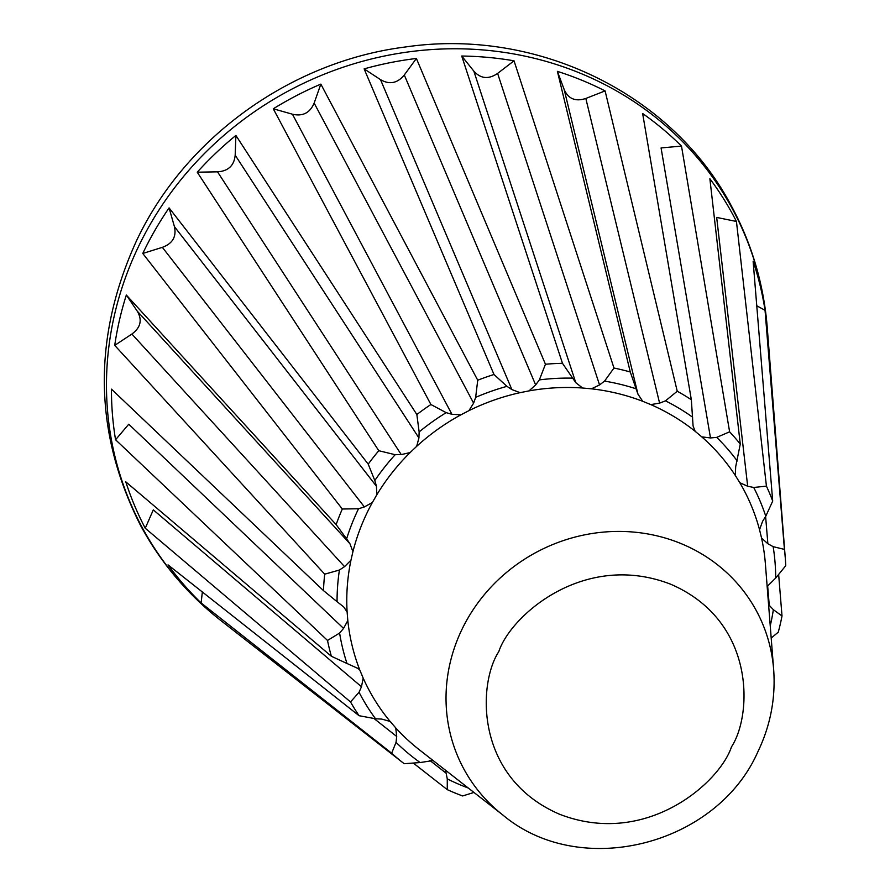 <?xml version="1.0" encoding="UTF-8"?>
<svg xmlns="http://www.w3.org/2000/svg" width="890" height="890" viewBox="0 0 890 890"><rect width="100%" height="100%" fill="white"/><g stroke="black" fill="none" stroke-linecap="round" stroke-linejoin="round"><path stroke-width="1.33" d="M473.958 792.445L462.644 795.96A234.448 220.03 -28.2 0 1 454.901 792.946A234.448 220.03 -28.2 0 1 447.281 789.653L413.95 763.576M374.145 718.619L396.706 736.486L396.039 742.349A222.311 208.638 151.8 0 0 420.147 762.552L404.182 763.709A234.448 220.03 -28.2 0 1 403.537 763.208A234.448 220.03 -28.2 0 1 391.656 753.207L201.118 602.953A333.038 312.546 -28.2 0 1 168.032 564.883L359.082 715.716A234.448 220.03 -28.2 0 1 350.526 701.954L145.248 528.237A333.038 312.546 -28.2 0 1 125.79 481.835L331.369 656.264A234.448 220.03 -28.2 0 1 327.52 640.455L115.567 439.76A333.038 312.546 -28.2 0 1 111.461 389.153L323.482 590.615A234.448 220.03 -28.2 0 1 324.705 574.172L114.721 345.376A333.038 312.546 -28.2 0 1 126.336 295.046L336.142 524.622A234.448 220.03 -28.2 0 1 342.316 509.002L142.778 253.461A333.038 312.546 -28.2 0 1 169.078 207.893L368.215 464.135A234.448 220.03 -28.2 0 1 378.795 450.718L197.246 172.193A333.038 312.546 -28.2 0 1 235.894 135.436L416.854 414.529A234.448 220.03 -28.2 0 1 430.905 404.516L273.286 108.791A333.038 312.546 -28.2 0 1 320.845 84.116L477.73 380.219A234.448 220.03 -28.2 0 1 493.995 374.501L364.132 68.886A333.038 312.546 -28.2 0 1 416.387 58.473L545.448 364.244A234.448 220.03 -28.2 0 1 562.48 363.331L461.732 56.037A333.038 312.546 -28.2 0 1 514.031 60.809L613.978 368.037A234.448 220.03 -28.2 0 1 630.276 371.998L557.396 71.367A333.038 312.546 -28.2 0 1 581.704 80.178A333.038 312.546 -28.2 0 1 605.1 90.913L677.245 391.244A234.448 220.03 -28.2 0 1 691.341 399.732L642.636 113.52A333.038 312.546 -28.2 0 1 681.495 146.094L729.611 431.817A234.448 220.03 -28.2 0 1 740.269 444.088L709.875 178.745A333.038 312.546 -28.2 0 1 736.442 221.465L766.423 486.14A234.448 220.03 -28.2 0 1 772.698 501.092L753.129 261.271A333.038 312.546 -28.2 0 1 765.044 310.321L784.424 549.397A234.448 220.03 -28.2 0 1 785.292 558.13A234.448 220.03 -28.2 0 1 785.748 565.706L775.702 578.055A222.311 208.638 151.8 0 0 773.154 546.66L784.424 549.397M778.694 575.085L782.01 615.969A234.448 220.03 -28.2 0 1 778.272 632.178L771.196 638.052M773.154 546.66L767.87 543.745L761.562 538.061A212.465 199.393 -28.2 0 1 765.4 564.049L773.666 669.614A166.274 156.05 -28.2 0 0 640.322 532.81A166.274 156.05 -28.2 0 0 462.066 629.174A166.274 156.05 -28.2 0 0 502.917 815.062C580.58 880.366 717.029 845.111 757.946 751.616C770.473 725.506 775.713 698.172 773.666 669.614M765.778 516.256A222.311 208.638 151.8 0 0 753.708 487.475L747.678 486.24L739.801 482.692A212.465 199.393 -28.2 0 1 759.537 529.739L762.552 521.395L765.778 516.256L772.698 501.092M737.243 460.998A222.311 208.638 151.8 0 0 716.717 437.379L710.487 437.947L701.754 436.845A212.465 199.393 -28.2 0 1 735.307 475.449L735.685 466.749L740.269 444.088M692.631 417.188A222.311 208.638 151.8 0 0 665.486 400.845L659.601 403.137L650.79 404.605A212.465 199.393 -28.2 0 1 695.168 431.327L693.076 425.943L691.341 399.732M635.927 388.73A222.311 208.638 151.8 0 0 604.555 381.098L599.548 384.936L591.438 388.819A212.465 199.393 -28.2 0 1 642.714 401.29L637.952 394.148L630.276 371.998M572.148 378.128A222.311 208.638 151.8 0 0 539.351 379.897L535.658 384.936L528.971 390.899A212.465 199.393 -28.2 0 1 582.572 388.007L575.763 382.656L562.48 363.331M506.966 386.349A222.311 208.638 151.8 0 0 475.649 397.363L473.614 403.148L468.93 410.657A212.465 199.393 -28.2 0 1 520.116 392.657L511.872 389.575L506.966 386.349L493.995 374.501M446.179 412.66A222.311 208.638 151.8 0 0 419.134 431.928L418.923 437.947L416.676 446.335A212.465 199.393 -28.2 0 1 460.875 414.84L451.92 414.284L446.179 412.66L430.905 404.516M142.778 253.461L162.358 247.342C172.593 243.593 176.62 236.696 174.429 226.65L376.437 486.252L376.826 494.773A212.465 199.393 -28.2 0 1 410.123 452.565L401.257 454.601L395.182 454.701L378.795 450.718M376.826 494.773L372.365 502.494A212.465 199.393 151.8 0 0 367.27 512.373A212.465 199.393 151.8 0 0 352.93 551.667L350.96 560.188L344.552 566.641L339.424 570.034L324.705 574.172M174.429 226.65L169.078 207.893M162.358 247.342L364.377 506.933L358.514 508.769L342.316 509.002M358.514 508.769A222.311 208.638 151.8 0 0 346.622 538.839L336.142 524.622M346.622 538.839L349.948 543.757L137.26 311.155L126.336 295.046M114.721 345.376L131.876 334.039C140.665 327.598 142.467 319.977 137.26 311.155M131.876 334.039L344.552 566.641M339.424 570.034A222.311 208.638 151.8 0 0 337.065 601.696L323.482 590.615M337.065 601.696L343.662 606.858L347.111 611.942L347.812 620.519L343.562 628.407L339.602 633.057L327.52 640.455M115.567 439.76L128.761 424.219L343.562 628.407M339.602 633.057A222.311 208.638 151.8 0 0 347 663.495L331.369 656.264M347 663.495L358.169 668.535L359.894 670.259L363.187 678.124L361.474 686.746L359.059 692.253L350.526 701.954M145.248 528.237L153.303 509.87L361.474 686.746M359.059 692.253A222.311 208.638 151.8 0 0 375.536 718.753L359.082 715.716M375.536 718.753L381.732 719.087L390.132 721.434L395.739 727.886L396.706 736.486M201.118 602.953L202.353 591.995M396.039 742.349L391.656 753.207M420.147 762.552L433.096 760.538M429.903 760.449L446.124 773.188L447.27 778.895L447.281 789.653M447.27 778.895A222.311 208.638 151.8 0 0 468.329 788.051M372.365 502.494L364.377 506.933M349.948 543.757L352.93 551.667M350.96 560.188A212.465 199.393 151.8 0 0 347.111 611.942M347.812 620.519A212.465 199.393 151.8 0 0 359.894 670.259M363.187 678.124A212.465 199.393 151.8 0 0 390.132 721.434M395.739 727.886A212.465 199.393 151.8 0 0 419.457 749.881L502.917 815.062M445.389 770.139L446.124 773.188M770.239 625.87A222.311 208.638 151.8 0 0 773.354 609.694L782.01 615.969M773.354 609.694L769.272 605.356L767.636 585.765M767.158 586.488L775.702 578.055M756.778 305.771L765.044 310.321M767.87 543.745L765.611 516.523M753.708 487.475L766.423 486.14M747.678 486.24L716.673 217.427L736.442 221.465M716.717 437.379L729.611 431.817M710.487 437.947L661.07 147.929L681.495 146.094M665.486 400.845L677.245 391.244M659.601 403.137L585.82 98.456L605.1 90.913M557.396 71.367L564.16 89.467C568.254 98.857 575.474 101.861 585.82 98.456M564.16 89.467L637.952 394.148M604.555 381.098L613.978 368.037M599.548 384.936L497.61 73.403L514.031 60.809M461.732 56.037L473.836 71.122C480.678 78.787 488.61 79.544 497.61 73.403M473.836 71.122L575.763 382.656M539.351 379.897L545.448 364.244M535.658 384.936L404.294 74.994L416.387 58.473M364.132 68.886L380.497 79.633C389.486 84.873 397.418 83.326 404.294 74.994M380.497 79.633L511.872 389.575M475.649 397.363L477.73 380.219M473.614 403.148L314.148 103.084L320.845 84.116M273.286 108.791L292.454 114.22C302.789 116.59 310.02 112.874 314.148 103.084M292.454 114.22L451.92 414.284M419.134 431.928L416.854 414.529M418.923 437.947L235.183 155.183L235.894 135.436M197.246 172.193L217.527 171.837C228.285 171.114 234.17 165.562 235.183 155.183M217.527 171.837L401.257 454.601M395.182 454.701A222.311 208.638 151.8 0 0 374.812 480.533L368.215 464.135M374.812 480.533L376.437 486.252M769.272 605.356L768.582 604.655M731.458 746.899C719.865 782.455 646.396 847.948 559.543 814.239C474.214 777.382 477.886 683.298 498.823 651.58C510.404 616.025 583.873 550.532 670.726 584.24C756.066 621.087 752.384 715.182 731.458 746.899M138.818 245.918A335.352 314.726 151.8 0 0 221.187 620.808C187.256 594.108 160.311 562.202 140.364 525.089C93.528 432.24 92.338 337.277 136.771 240.211C185.376 137.472 291.175 61.31 405.529 46.97C537.059 27.612 673.051 93.739 732.058 207.225C751.983 244.372 763.72 284.444 767.236 327.476A335.352 314.726 151.8 0 0 579.991 73.114A335.352 314.726 151.8 0 0 138.818 245.918M761.562 538.061L759.537 529.739M739.801 482.692L735.307 475.449M701.754 436.845L695.168 431.327M650.79 404.605L642.714 401.29M591.438 388.819L582.572 388.007M528.971 390.899L520.116 392.657M468.93 410.657L460.875 414.84M416.676 446.335L410.123 452.565M785.292 558.13L767.236 327.476M403.537 763.208L221.187 620.808"/></g></svg>
